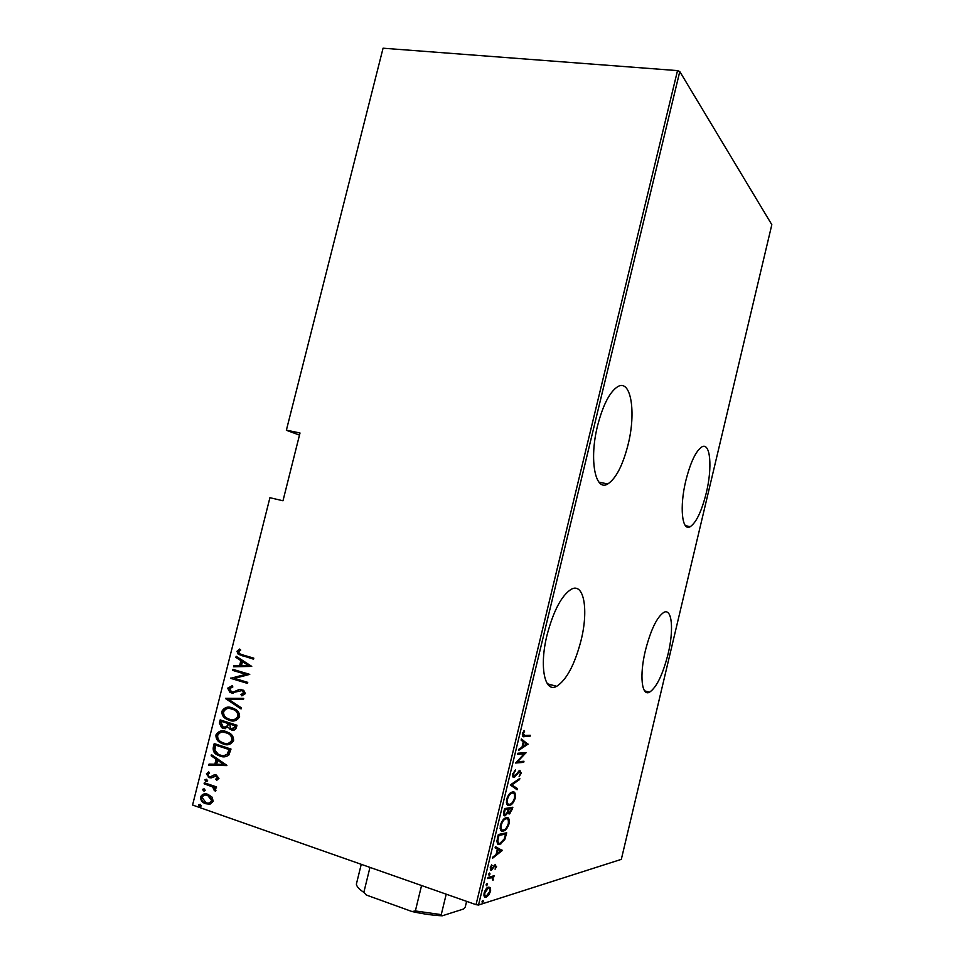 <?xml version="1.0" encoding="UTF-8"?>
<svg xmlns="http://www.w3.org/2000/svg" width="964" height="964" viewBox="0 0 964 964"><rect width="100%" height="100%" fill="white"/><g stroke="black" fill="none" stroke-linecap="round" stroke-linejoin="round"><path stroke-width="1.45" d="M597.559 425.763C588.956 459.852 595.294 492.026 607.778 483.964C616.008 478.518 622.768 465.407 628.07 444.657C636.324 412.218 630.986 378.539 617.659 386.697C609.682 391.938 602.982 404.964 597.559 425.763M685.886 480.434C679.331 506.992 681.994 531.851 690.236 526.681C696.309 522.512 701.647 511.294 706.251 493.038C712.577 467.468 710.444 441.765 701.804 446.947C695.888 450.935 690.573 462.105 685.886 480.434M606.874 483.783L606.826 484.41M547.058 635.011C539.093 666.714 544.66 693.297 556.674 686.332C566.639 679.837 574.773 664.509 581.075 640.337C588.727 609.923 583.979 582.123 571.23 589.269C561.59 595.439 553.541 610.694 547.058 635.011M645.422 650.435C639.289 675.427 641.687 696.719 649.579 692.176C656.629 687.344 662.798 674.607 668.076 653.99C674.017 629.805 672.065 607.814 663.822 612.393C656.966 616.984 650.833 629.661 645.422 650.435M192.571 805.036L269.92 497.701L192.571 805.036L476.035 904.666L677.511 70.613L679.789 71.553L771.827 224.696L621.322 859.358L478.518 905.027L476.035 904.666M490.495 887.663L490.628 891.073L488.7 895.098L486.145 897.123C484.422 897.87 483.735 896.52 484.097 893.05C485.314 889.603 486.675 887.627 488.182 887.145L490.495 887.663L489.351 887.278L489.724 888.603M487.965 877.445L494.231 875.71L493.05 877.083L492.978 880.494L491.917 877.614L487.688 878.578L487.965 877.445M496.568 866.431L495.086 869.203L495.821 866.588L495.183 865.515L491.315 870.203L490.182 867.829L491.712 864.816L490.965 867.588L491.556 869.082L495.267 864.455L495.882 866.202M497.352 838.56L498.328 834.511L506.715 832.776L504.799 839.524L499.882 844.307C497.532 845.332 496.689 843.416 497.352 838.56M504.594 808.579L512.872 807.23L509.787 813.809L507.883 812.833L505.136 815.773C503.835 816.171 503.365 814.929 503.75 812.062L504.594 808.579M510.293 784.949L519.825 778.406L519.524 779.611L511.86 784.889L517.379 788.552L517.078 789.757L510.293 784.949M517.68 754.33L517.957 753.209L526.019 752.679L517.596 761.765L523.958 761.247L523.693 762.355L515.583 763.03L524.054 753.896L517.68 754.33M524.922 735.448L530.224 735.267L529.959 736.376L524.573 736.568C523.103 737.267 522.404 736.291 522.476 733.64L524.163 730.483L524.621 731.146L523.283 733.7L524.922 735.448M679.789 71.553L478.518 905.027M528.091 744.112L518.632 750.402L518.921 749.185L521.97 747.245L523.271 741.81L521.114 740.135L521.404 738.906L528.019 744.389M512.728 773.984L515.475 769.899L513.571 773.923L514.366 776.297L519.656 770.405L521.295 773.14L519.126 776.598L520.5 773.08L519.596 771.465L514.077 777.418C512.92 777.683 512.462 776.538 512.728 773.984M512.559 791.986C514.8 791.336 515.704 793.324 515.306 797.963C513.884 802.084 512.258 804.446 510.45 805.048L509.366 805.386C507.112 806.097 506.184 804.084 506.606 799.349C508.04 795.252 509.655 792.914 511.45 792.324L512.559 791.986M506.365 817.689C508.618 816.942 509.546 818.87 509.149 823.485C507.654 827.763 505.98 830.197 504.088 830.811L503.16 831.113C500.87 831.932 499.942 829.98 500.352 825.268C501.858 821.027 503.533 818.605 505.389 818.002L506.365 817.689M502.485 850.296L492.604 858.225L492.905 856.996L496.074 854.526L497.4 849.043L495.098 847.874L495.4 846.645L502.425 850.573M489.604 873.035L490.049 873.974L489.049 875.3L488.603 874.36L489.604 873.035M487.073 883.494L487.531 884.41L486.531 885.759L486.073 884.832L487.073 883.494M482.976 900.46L483.434 901.364L482.434 902.726L481.976 901.822L482.976 900.46M286.356 430.269L383.07 48.2L286.356 430.269L299.479 435.089M212.056 797.132L213.213 801.277L210.333 804L204.645 803.301C201.922 802.205 200.572 800.06 200.572 796.879C202.392 793.914 204.874 793.083 208.019 794.396L212.056 797.132M204.368 782.756L216.587 786.937L216.322 787.974L214.514 787.347L215.948 790.384L215.273 791.263L212.345 786.841L204.103 783.78L204.368 782.756M218.948 778.43L216.623 780.189L215.743 779.105L217.454 777.888L216.117 776.092L211.224 777.9L209.224 777.683L206.368 773.875L208.658 771.887L209.61 772.971L207.863 774.345L209.031 776.454L210.67 776.719L214.321 774.803L216.31 775.032L218.948 778.43M213.285 747.269L214.213 743.569L231.011 749.052L228.83 755.089C226.022 757.077 223.046 757.403 219.913 756.053L217.274 754.908C214.141 753.511 212.815 750.968 213.285 747.269L213.96 747.245L214.827 743.762M220.166 719.903L236.975 725.241L236.409 727.507C235.385 730.013 233.686 730.796 231.3 729.856L228.058 727.374L223.178 728.362L221.66 727.687L219.37 723.084L220.166 719.903M225.6 698.322L243.723 698.37L243.446 699.503L228.793 699.454L241.349 707.829L241.072 708.962L225.528 698.575L243.723 698.382M232.625 670.366L232.89 669.341L249.748 674.378L234.445 678.355L247.736 682.367L247.483 683.404L230.625 678.319L245.868 674.33L232.625 670.366L233.505 669.534M242.567 654.857L253.809 658.147L253.556 659.183L238.265 654.303L236.951 651.339L239.602 649.049L240.747 650.049L238.65 651.929L239.53 653.688L242.567 654.857M383.07 48.2L677.511 70.613M269.92 497.701L282.982 500.774L300.009 433.005L286.898 430.245M251.749 666.389L233.529 666.787L233.806 665.666L239.602 665.618L240.867 660.629L235.891 657.4L236.168 656.279L251.749 666.389M227.685 688.163L232.252 685.705L232.854 686.971L229.408 688.706L231.661 691.887L233.421 691.971L239.409 689.429L243.711 690.284L245.386 693.61L241.747 695.815L240.952 694.526L243.675 692.947L241.964 690.61L231.384 692.911L229.793 692.176L227.685 688.163L232.288 685.79M232.167 707.853L235.421 709.335C238.265 710.817 239.638 713.3 239.578 716.77C236.987 720.843 233.505 722.012 229.143 720.241L226.094 718.879C223.178 717.361 221.78 714.842 221.865 711.299C224.431 707.311 227.853 706.166 232.167 707.853M226.215 731.568L229.095 732.857C232.119 734.339 233.625 736.918 233.601 740.569C231.011 744.642 227.54 745.787 223.178 743.979L220.503 742.798C217.394 741.292 215.876 738.677 215.924 734.954C218.479 730.977 221.913 729.844 226.215 731.568M226.914 765.38L208.778 765.211L209.055 764.091L214.827 764.223L216.093 759.198L211.152 755.764L211.429 754.643L226.914 765.38M206.513 779.274L207.646 780.792L205.995 781.346L204.862 779.84L206.513 779.274M204.115 788.829L205.236 790.347L203.585 790.902L202.464 789.396L204.115 788.829M200.211 804.338L201.343 805.868L199.693 806.41L198.56 804.892L200.211 804.338M253.592 659.051L238.915 654.351L236.951 651.339M237.602 651.399L239.855 649.266M234.192 666.775L234.457 665.702L233.806 665.666M234.457 665.702L239.602 665.618M240.253 665.666L241.506 660.677L240.867 660.629M241.506 660.677L235.891 657.4M236.542 657.448L236.734 656.653M241.47 665.606L249.086 665.594L242.458 661.666L241.47 665.606L248.447 665.558L242.458 661.666M249.086 665.594L248.447 665.558M247.519 683.247L230.625 678.319M231.288 678.343L230.685 678.078M231.336 678.114L245.868 674.33M246.507 674.366L233.276 670.402M234.071 691.995L239.409 689.429M240.06 689.453L241.024 689.332M242.313 695.707L240.952 694.526M241.603 694.55L243.675 692.947M244.326 692.971L243.398 690.983L241.964 690.61M242.615 690.634L241.362 690.477M233.264 693.164L231.384 692.911M232.035 692.935L230.444 692.2L228.348 688.188M241.157 708.588L225.528 698.575M233.348 720.891L229.143 720.241M229.793 720.241L226.745 718.867C223.841 717.361 222.431 714.842 222.527 711.312L221.865 711.299M222.527 711.312C223.865 708.444 225.986 707.094 228.89 707.251M232.746 719.698C235.312 719.963 237.228 718.819 238.482 716.276C238.566 713.384 237.445 711.299 235.108 710.046L229.42 708.419M229.408 719.216C232.927 720.59 235.734 719.614 237.831 716.276C237.915 713.384 236.795 711.299 234.457 710.034L231.914 708.889C228.42 707.54 225.636 708.504 223.6 711.806C223.455 714.746 224.588 716.855 226.974 718.12L229.408 719.216M238.482 716.276L237.831 716.276M232.565 708.889L231.914 708.889M233.553 730.146L231.3 729.856M231.963 729.844L228.058 727.374M225.492 728.664L223.178 728.362M223.841 728.35L222.323 727.675L219.37 723.084M220.033 723.072L220.78 720.096M224.937 727.507L227.6 726.254L228.516 723.458L221.624 721.47L221.25 723L223.431 727.338L226.95 726.254L227.865 723.458L221.624 721.47M232.939 728.965L235.288 727.133L235.638 725.723L229.589 724.012L230.673 728.423L231.541 728.808L234.638 727.145L234.987 725.723L229.589 724.012M235.288 727.133L234.638 727.145M235.638 725.723L234.987 725.723M228.516 723.458L227.865 723.458M227.6 726.254L226.95 726.254M227.733 744.642L223.178 743.979M223.841 743.955L221.166 742.774C218.057 741.28 216.538 738.665 216.587 734.942L215.924 734.954M216.587 734.942C217.828 732.194 219.816 730.869 222.564 730.929M227.058 743.449C229.516 743.63 231.336 742.497 232.517 740.051C232.565 736.99 231.348 734.845 228.854 733.58L223.19 732.098M223.443 742.955C226.962 744.365 229.769 743.401 231.854 740.063C231.914 737.014 230.685 734.857 228.191 733.592L225.962 732.604C222.455 731.218 219.696 732.182 217.647 735.46C217.539 738.581 218.768 740.762 221.322 742.015L223.443 742.955M232.517 740.051L231.854 740.063M226.612 732.592L225.962 732.604M224.937 756.788L219.913 756.053M220.575 756.017L217.948 754.884C214.815 753.486 213.478 750.932 213.96 747.245M224.13 755.571L228.058 753.92L229.673 749.498L216.334 745.136L215.671 745.16L214.888 750.125L218.141 754.137L220.178 755.017C222.78 756.138 225.178 755.776 227.396 753.944L229.01 749.522L215.671 745.16M229.673 749.498L229.01 749.522M228.058 753.92L227.396 753.944M226.853 765.585L208.778 765.211M209.453 765.175L209.718 764.103M216.093 759.198L216.755 759.162L215.49 764.187L214.827 764.223M216.755 759.162L211.152 755.764M211.815 755.74L211.996 755.029M223.624 764.428L218.346 760.259L217.671 760.295L216.683 764.271L223.624 764.428L217.671 760.295M217.177 780.009L215.743 779.105M216.418 779.057L217.454 777.888M218.117 777.84L216.117 776.092M216.78 776.044L215.599 775.972M211.273 777.888L209.224 777.683M209.899 777.635L206.368 773.875M207.043 773.827L208.766 772.007M211.333 776.671L212.273 775.779M212.936 775.743L214.936 774.767M207.043 781.382L205.995 781.346M206.67 781.298L204.862 779.84M205.537 779.792L206.151 779.189M216.394 787.709L214.514 787.347M215.647 790.938L214.116 790.227M215.165 789.636L212.345 786.841M213.008 786.781L204.103 783.78M204.778 783.732L204.971 782.961M204.657 790.938L203.585 790.902M204.272 790.841L202.464 789.396M209.574 804.169L205.681 803.723M206.356 803.651L205.32 803.229C202.609 802.132 201.247 800 201.259 796.818L200.572 796.879M201.259 796.818L204.946 793.914M208.911 803L212.381 800.686L209.272 795.722L205.489 795.059M205.935 802.687C208.357 803.687 210.285 803.048 211.719 800.747L207.754 795.433C205.344 794.432 203.452 795.083 202.066 797.397L205.935 802.687M212.381 800.686L211.719 800.747M208.429 795.372L207.754 795.433M200.789 806.446L199.693 806.41M200.367 806.338L198.56 804.892M528.995 735.315L528.814 736.038L529.959 736.376M528.814 736.038L522.765 736.231M523.826 730.917L524.621 731.146M522.813 732.616L523.609 732.845M522.512 733.484L523.283 733.7M522.307 734.833L523.416 735.122M526.886 744.051L523.97 742.34L522.934 746.63L521.982 747.184M521.295 739.376L526.959 743.774M522.175 746.401L526.525 744.329M523.199 742.111L523.97 742.34M525.332 752.715L525.97 752.908M524.645 752.764L523.681 753.788M516.825 761.536L517.596 761.765M522.717 761.343L523.693 762.355M522.56 762.006L515.848 762.572M517.788 753.908L524.054 753.896M514.619 770.646L515.632 770.959M512.812 773.694L513.571 773.923M512.571 775.659L513.222 775.948M519.945 770.308L520.295 771.465M520.536 772.911L521.295 773.14M519.415 771.562L518.825 771.019L519.921 771.369M517.957 772.104L518.668 772.309M516.74 773.899L517.451 774.116M514.318 776.297L513.077 777.044M513.173 777.141L514.077 777.418M518.512 779.298L519.524 779.611M510.836 784.576L511.86 784.889M510.8 784.6L517.379 788.552M516.234 788.203L516.029 789.07M513.077 791.962L514.39 794.36M514.547 797.734L515.306 797.963M510.281 804.096L508.233 805.024L509.366 805.386M506.365 802.663L508.173 803.94M512.583 793.083L510.486 792.926M509.643 804.265L510.45 804.024C511.944 803.506 513.27 801.554 514.463 798.144C514.836 794.276 514.113 792.589 512.294 793.095L511.462 793.348C509.98 793.854 508.655 795.794 507.474 799.168C507.064 803.145 507.787 804.832 509.643 804.265M506.715 798.927L507.474 799.168M511.161 792.745L512.294 793.095M511.595 807.434L511.378 808.362M511.535 809.423L512.282 809.664M509.45 812.869L508.185 813.592L509.293 813.965M507.245 812.628L507.883 812.833M505.329 814.652L503.991 815.399L505.136 815.773M503.509 813.941L504.268 814.279M504.003 810.989L504.774 811.23C504.232 813.664 504.437 814.809 505.401 814.64L507.426 812.17L508.281 809.049L504.449 809.133M507.546 811.857L508.414 812.495M508.185 809.435L508.944 809.676C508.426 811.977 508.631 813.038 509.546 812.857L511.764 808.483L507.895 808.929M507.992 808.555L509.125 808.917L508.944 809.676M511.764 808.483L509.125 808.917M504.413 809.326L505.172 809.567L504.774 811.23M508.281 809.049L505.172 809.567M507.004 817.641L508.257 820.063M508.389 823.244L509.149 823.485M503.931 829.859L502.027 830.751L503.16 831.113M502.027 830.751L501.304 830.811M500.099 828.401L501.87 829.679M506.474 818.773L504.413 818.593M503.437 829.992L504.136 829.763C505.678 829.245 507.064 827.22 508.293 823.702C508.667 819.846 507.932 818.219 506.1 818.81L505.353 819.051C503.823 819.569 502.449 821.569 501.232 825.051C500.822 829.004 501.557 830.643 503.437 829.992M500.473 824.81L501.232 825.051M504.955 818.448L506.1 818.81M505.425 833.041L505.208 833.944M505.341 835.137L506.088 835.378M504.064 839.283L504.799 839.524M500.714 843.006L498.737 843.922L499.882 844.307M498.737 843.922L497.882 844.018M496.894 841.729L498.521 842.873M496.99 840.403L497.87 840.692C498.087 842.873 498.846 843.705 500.147 843.187L504.172 839.029L505.594 834.065L498.207 834.993M505.594 834.065L498.93 835.451L497.87 840.692M498.159 835.21L498.93 835.451M501.292 850.2L500.629 850.706M496.846 853.658L496.159 854.188M495.351 846.826L501.352 849.923M497.087 853.73L500.846 850.814L498.123 849.417L497.087 853.73L496.327 853.477M497.364 849.176L498.123 849.417M494.387 865.154L495.315 865.467M493.978 865.708L494.677 865.937M491.592 870.094L490.447 869.709L492.387 869.492M490.29 869.853L491.315 870.203M491.399 865.202L492.11 865.443M490.315 867.371L490.965 867.588M495.424 864.395L495.544 865.455M488.941 873.601L490.049 873.974M492.917 876.071L493.966 876.818M492.833 876.433L491.917 876.698L493.05 877.083M491.917 876.698L492.423 877.83M492.797 879.096L493.46 879.325M491.17 877.361L491.917 877.614M490.772 877.228L487.88 877.818M486.434 884.036L487.531 884.41M489.953 890.844L490.628 891.073M488.013 894.857L488.7 895.098M486.29 896.026L485 896.725L486.145 897.123M483.856 895.158L485.073 895.652M488.495 888.073L487.302 887.687M486.41 896.002L489.869 891.302C490.134 888.639 489.616 887.579 488.314 888.109L484.88 892.809C484.591 895.496 485.097 896.556 486.41 896.002M484.217 892.58L484.88 892.809M487.23 887.748L488.314 888.109M482.362 900.991L483.434 901.364M466.612 901.352L465.238 907.04L463.551 909.016L442.259 915.8C433.294 915.414 423.208 913.993 412.014 911.534L366.296 895.014L363.838 892.375L369.971 867.383M446.212 894.182L441.259 914.619L442.259 915.8M412.014 911.534L415.363 910.956L441.259 914.619M421.557 885.518L415.363 910.956M361.247 864.322L356.367 884.169C356.716 886.543 359.198 889.278 363.838 892.375M242.783 655.881L242.145 655.833M237.289 690.682L236.638 690.67M228.348 724.145L227.685 724.145M229.456 750.354L228.805 750.378M208.875 785.13L208.2 785.19M523.428 736.231L524.573 736.568M497.798 836.716L498.569 836.969M493.05 867.275L493.689 867.492M488.676 877.589L489.82 877.987M598.945 482.145L607.778 483.964M685.404 525.645L690.236 526.681M547.359 683.777L556.674 686.332M644.579 690.851L649.579 692.176M550.034 684.512L549.637 686.163M238.265 654.303L238.915 654.351M242.747 690.971L243.398 690.983M229.793 692.176L230.444 692.2M226.094 718.879L226.745 718.867M234.457 710.034L235.108 710.046M229.818 729.194L230.48 729.182M221.66 727.687L222.323 727.675M220.503 742.798L221.166 742.774M228.191 733.592L228.854 733.58M217.274 754.908L217.948 754.884M216.466 776.237L217.141 776.189M208.405 777.333L209.08 777.285M205.706 781.214L206.368 781.165M212.044 786.684L212.719 786.624M203.32 790.781L203.994 790.733M204.645 803.301L205.32 803.229M208.61 795.782L209.272 795.722M199.464 806.314L200.138 806.241M519.596 771.465L518.668 771.176M514.583 777.273L513.438 776.924M510.45 805.048L509.305 804.687M511.462 793.348L510.366 793.011M509.787 813.809L508.643 813.447M505.63 815.616L504.485 815.243M504.088 830.811L502.955 830.438M505.353 819.051L504.28 818.701M500.87 843.958L499.738 843.584M495.183 865.515L494.327 865.226M486.531 896.978L485.398 896.58M487.989 888.242L487.037 887.916"/></g></svg>
